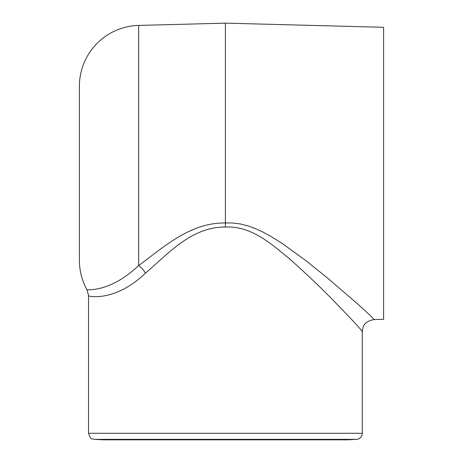 <?xml version="1.0" encoding="UTF-8"?>
<svg xmlns="http://www.w3.org/2000/svg" width="463" height="463" viewBox="0 0 463 463"><rect width="100%" height="100%" fill="white"/><g stroke="black" fill="none" stroke-linecap="round" stroke-linejoin="round"><path stroke-width="0.69" d="M225.417 23.15L383.595 27.294L383.595 319.32L374.069 319.568C363.189 321.635 362.963 327.034 362.28 331.676L362.28 433.281A6.083 6.083 0 0 1 356.516 439.358L94.319 439.358C92.536 438.131 91.211 441.314 88.555 433.281L88.555 295.689L87.079 289.948A60.838 60.838 0 0 1 79.404 260.368L79.404 86.24A60.838 60.838 0 0 1 138.651 25.424L225.417 23.15L225.417 222.998L231.876 222.929L240.106 223.901L248.724 226.118L256.045 228.867L263.042 232.125L270.051 235.91L282.725 243.81L306.309 260.953L328.695 279.015L358.657 304.839L370.504 315.662L374.052 319.568M94.319 439.358L103.741 439.85L347.094 439.85L356.516 439.358M362.228 331.734C362.147 330.698 354.05 321.854 337.926 305.21C324.812 291.453 309.139 276.394 290.909 260.032C273.222 245.621 252.376 225.66 225.417 227.049C190.825 226.685 166.848 255.217 145.44 273.153C114.772 302.75 87.108 296.262 88.555 295.689M79.404 142.888L79.404 155.053M79.404 203.726L79.404 197.713M87.079 289.948A60.838 60.838 0 0 1 79.404 260.368A60.838 60.838 0 0 0 87.079 289.948C84.416 288.877 107.891 294.601 138.651 265.565C162.409 248.313 189.766 222.315 225.417 222.998L225.417 227.049M145.44 273.153A12.165 5.828 49.3 0 0 138.651 265.565L138.651 25.424M362.28 433.281L88.555 433.281M374.069 319.568A12.165 12.165 88.5 0 0 373.392 319.603"/></g></svg>
